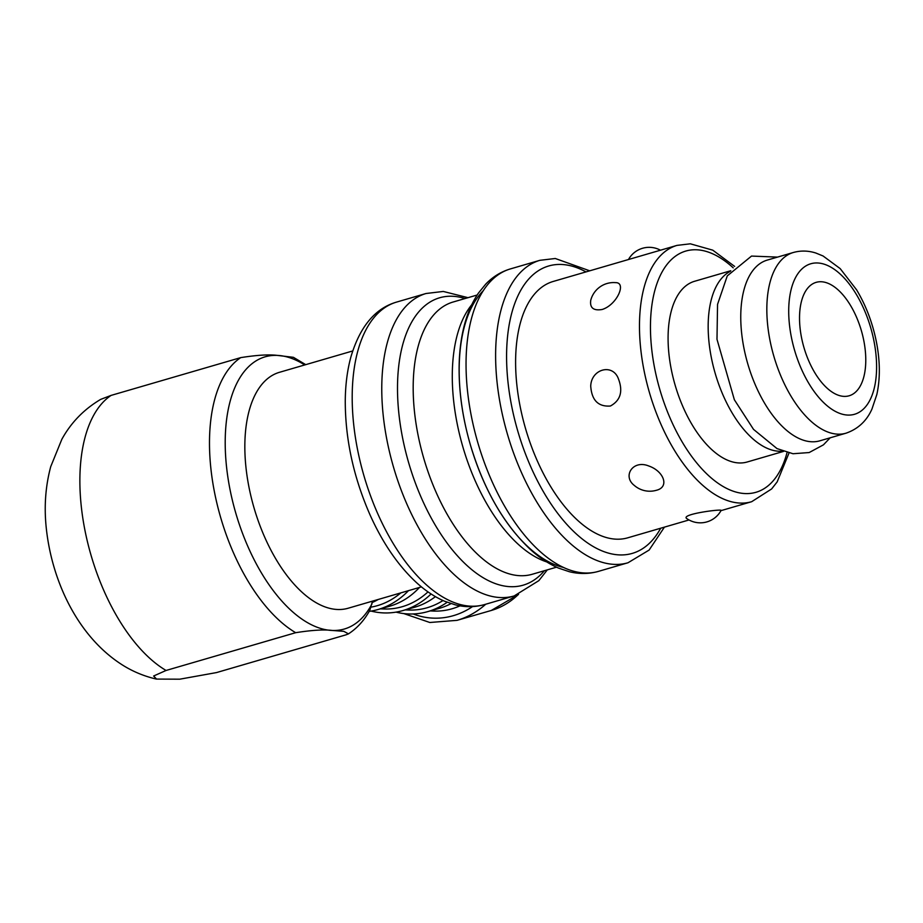 <?xml version="1.0" encoding="UTF-8"?>
<svg xmlns="http://www.w3.org/2000/svg" width="923" height="923" viewBox="0 0 923 923"><rect width="100%" height="100%" fill="white"/><g stroke="black" fill="none" stroke-linecap="round" stroke-linejoin="round"><path stroke-width="1.38" d="M801.556 337.76A59.06 29.917 -106.2 0 1 816.128 282.357A59.06 29.917 -106.2 0 1 861.378 330.688A59.06 29.917 -106.2 0 1 849.172 395.771A59.06 29.917 -106.2 0 1 801.556 337.76M372.269 602.488A78.755 66.929 -87.6 0 0 378.326 599.431M371.208 607.103A78.755 66.929 -87.6 0 0 400.824 592.878M369.212 611.384A82.689 70.275 -87.6 0 0 377.669 609.618A82.689 70.275 -87.6 0 0 408.497 590.639M377.669 609.618L389.368 606.307A78.755 66.929 -87.6 0 0 419.48 587.443M380.426 608.845L383.714 608.972A78.755 66.929 -87.6 0 0 427.995 591.885M371.161 611.084A82.689 70.275 -87.6 0 0 402.555 610.657A82.689 70.275 -87.6 0 0 431.087 593.974M402.555 610.657L414.254 607.357A78.755 66.929 -87.6 0 0 435.414 596.639M405.312 609.884L408.589 610.022A78.755 66.929 -87.6 0 0 443.005 600.538M396.048 612.122A82.689 70.275 -87.6 0 0 427.43 611.707A82.689 70.275 -87.6 0 0 447.159 602.281M427.43 611.707L439.129 608.395A78.755 66.929 -87.6 0 0 451.012 603.63M430.187 610.922L433.475 611.061A78.755 66.929 -87.6 0 0 460.012 605.834M845.941 433.21L819.866 440.813A94.111 47.673 -106.2 0 1 811.779 441.771A94.111 47.673 -106.2 0 1 745.703 356.116A94.111 47.673 -106.2 0 1 767.209 260.113L793.284 252.51C800.772 250.421 808.329 250.606 815.944 253.064L823.085 255.994L840.172 268.605L856.579 289.799C865.889 305.363 872.466 322.6 876.319 341.498C880.138 360.801 880.323 378.442 876.85 394.456L871.947 409.074C869.074 415.535 862.336 427.626 845.941 433.21A94.111 47.673 -106.2 0 1 837.853 434.168A94.111 47.673 -106.2 0 1 771.778 348.513A94.111 47.673 -106.2 0 1 793.284 252.51M734.616 266.401L712.775 250.168L690.312 243.81L676.986 245.391L553.119 281.48A133.489 67.621 73.8 0 0 520.191 406.697A133.489 67.621 73.8 0 0 627.825 537.797L689.008 519.961M602.119 309.493C593.466 310.924 589.682 307.855 590.755 300.263A23.629 23.629 0 0 1 615.572 282.646C626.89 282.323 616.968 304.982 602.119 309.493M610.415 406.016C598.266 406.905 591.701 400.27 590.732 386.149C591.17 369.269 612.053 363.189 618.168 378.142C623.29 391.075 620.694 400.363 610.415 406.016M656.38 490.286L656.299 490.309A23.629 23.629 0 0 1 634.343 485.463C622.194 476.222 632.855 459.481 648.742 465.977C663.672 471.065 669.89 487.021 656.38 490.286M686.562 518.414C680.909 514.007 723.205 508.677 721.071 510.477A23.629 23.629 0 0 1 686.562 518.426M730.82 270.716L694.523 281.296A94.111 47.673 73.8 0 0 673.029 377.299A94.111 47.673 73.8 0 0 739.092 462.954A94.111 47.673 73.8 0 0 747.18 461.996L783.489 451.416M782.808 451.174A94.111 47.673 -106.2 0 1 779.185 451.266A94.111 47.673 -106.2 0 1 714.229 369.938A94.111 47.673 -106.2 0 1 730.381 271.281M305.744 364.654L293.41 357.316L277.223 355.39C269.055 354.34 256.894 355.078 240.707 357.628L111.095 395.402L100.699 399.371C84.028 409.235 71.071 422.538 61.841 439.29L50.707 466.703C45.573 485.971 44.05 506.023 46.15 526.883C51.503 580.452 77.624 637.008 123.128 665.425C133.454 671.817 144.599 676.386 156.564 679.109L153.633 676.005L166.059 670.467L295.672 632.693C311.847 630.144 324.019 629.405 332.188 630.455L343.829 631.344L348.479 633.859L346.113 634.805L216.501 672.579L179.754 679.19L156.564 679.086M421.43 586.878L348.109 608.245A122.851 62.233 -106.2 0 1 337.553 609.492A122.851 62.233 -106.2 0 1 251.298 497.67A122.851 62.233 -106.2 0 1 279.357 372.338L352.678 350.971M348.479 633.859C357.201 628.159 364.308 620.325 369.8 610.334L372.5 601.127M413.181 613.957A85.839 72.952 -87.6 0 0 472.553 606.584M403.778 613.576L429.818 622.494L457.035 620.348A90.5 76.921 -87.6 0 0 485.729 604.23M457.035 620.348L491.267 610.472A78.755 66.929 -87.6 0 0 518.253 594.562M787.054 452.535A125.609 63.629 -106.2 0 1 671.09 420.369A125.609 63.629 -106.2 0 1 696.496 249.775A125.609 63.629 -106.2 0 1 733.231 267.855M676.986 245.391A133.489 67.621 73.8 0 0 644.058 370.608A133.489 67.621 73.8 0 0 751.68 501.697L771.651 488.936L777.166 481.875L789.003 453.02M660.695 528.221A149.63 75.79 -106.2 0 1 524.76 452.051A149.63 75.79 -106.2 0 1 561.461 264.463A149.63 75.79 -106.2 0 1 586.001 271.904M589.739 270.82L555.277 258.498L539.886 260.321A157.51 79.782 73.8 0 0 501.027 408.07A157.51 79.782 73.8 0 0 628.021 562.753L649.111 550.073L664.433 527.125M598.45 571.372C589.001 574.048 579.332 574.175 569.422 571.741L558.646 568.141C548.574 563.826 538.917 557.377 529.664 548.804C503.531 523.756 483.848 489.363 470.615 445.636C462.769 418.892 458.939 392.829 459.112 367.469C459.262 351.778 461.096 337.368 464.604 324.25C467.799 312.32 472.426 301.913 478.483 293.029L485.671 284.192C492.709 276.842 500.924 271.754 510.315 268.939A157.51 79.782 73.8 0 0 471.457 416.688A157.51 79.782 73.8 0 0 598.45 571.372L628.021 562.753M357.605 449.87A157.51 79.782 73.8 0 0 484.598 604.553C475.091 607.253 465.354 607.357 455.374 604.865L444.344 601.138C434.468 596.835 424.995 590.478 415.915 582.078C397.836 565.153 382.537 542.724 369.996 514.78C353.555 477.226 345.306 439.325 345.26 401.067C345.387 385.214 347.21 370.665 350.763 357.42C359.728 326.857 374.969 308.42 396.463 302.121A157.51 79.782 73.8 0 0 357.605 449.87M396.463 302.121L426.034 293.502A157.51 79.782 73.8 0 0 387.175 441.252A157.51 79.782 73.8 0 0 514.169 595.935L538.847 580.648L547.316 569.872M465.03 298.544A149.63 75.79 73.8 0 0 452.385 296.26A149.63 75.79 73.8 0 0 412.12 473.811A149.63 75.79 73.8 0 0 544.351 570.737M477.168 295.014L453.02 302.04A141.761 71.809 73.8 0 0 418.05 435.021A141.761 71.809 73.8 0 0 532.352 574.233L556.488 567.195M471.734 304.752A141.761 71.809 73.8 0 0 457.162 423.622A141.761 71.809 73.8 0 0 546.681 561.899M483.098 290.883A149.63 75.79 73.8 0 0 470.326 444.655A149.63 75.79 73.8 0 0 563.711 567.483M873.908 340.795A78.363 39.689 -106.2 0 1 825.174 404.043A78.363 39.689 -106.2 0 1 798.868 272.354A78.363 39.689 -106.2 0 1 873.908 340.795M240.707 357.628A149.63 75.79 73.8 0 0 214.632 492.917A149.63 75.79 73.8 0 0 295.672 632.693M166.059 670.467A149.63 75.79 -106.2 0 1 85.02 530.69A149.63 75.79 -106.2 0 1 111.095 395.402M372.061 603.7A141.761 71.809 -106.2 0 1 332.188 630.455A141.761 71.809 -106.2 0 1 230.069 489.801A141.761 71.809 -106.2 0 1 277.223 355.39A141.761 71.809 -106.2 0 1 304.717 364.954M491.267 610.472L518.541 594.447M660.453 250.202A23.629 23.629 0 0 0 628.482 259.525M720.978 510.65L751.68 501.697M510.315 268.939L539.886 260.321M484.598 604.553L514.169 595.935M467.996 297.679L443.282 291.449L426.034 293.502M830.169 437.814L823.443 444.84L809.171 452.547L792.995 453.735L777.028 448.613L753.526 429.38L734.362 399.763L716.986 339.283L717.552 304.348L727.278 275.885L751.518 256.075L777.512 257.102"/></g></svg>
